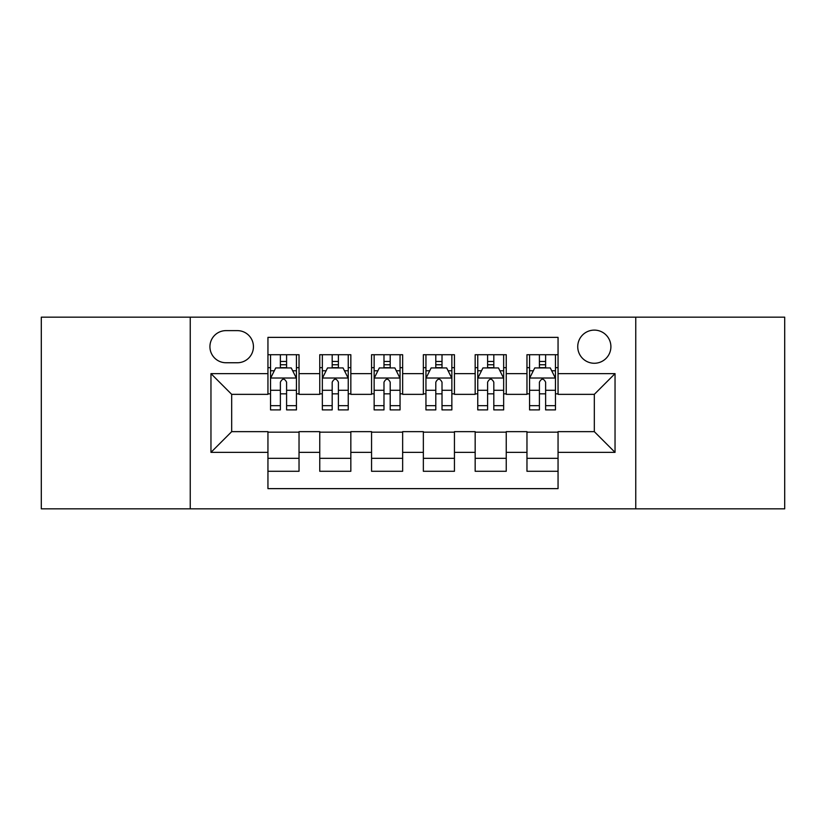 <?xml version="1.0" encoding="UTF-8"?>
<svg xmlns="http://www.w3.org/2000/svg" width="826" height="826" viewBox="0 0 826 826"><rect width="100%" height="100%" fill="white"/><g stroke="black" fill="none" stroke-linecap="round" stroke-linejoin="round"><path stroke-width="1.24" d="M594.317 330.111A16.582 16.582 0 0 0 577.735 346.693A16.582 16.582 0 0 0 594.317 363.264A16.582 16.582 0 0 0 610.899 346.693A16.582 16.582 0 0 0 594.317 330.111M635.762 508.837L784.7 508.837L784.7 317.163L635.762 317.163L635.762 508.837L190.238 508.837L190.238 317.163L41.3 317.163L41.3 508.837L190.238 508.837M558.056 354.715L526.967 354.715L526.967 373.631L506.245 373.631L506.245 394.353L526.967 394.353L526.967 373.631M506.245 373.631L506.245 354.715L475.167 354.715L475.167 373.631L454.445 373.631L454.445 394.353L475.167 394.353L475.167 373.631M454.445 373.631L454.445 354.715L423.356 354.715L423.356 373.631L402.644 373.631L402.644 394.353L423.356 394.353L423.356 373.631M402.644 373.631L402.644 354.715L371.555 354.715L371.555 373.631L350.833 373.631L350.833 394.353L371.555 394.353L371.555 373.631M350.833 373.631L350.833 354.715L319.755 354.715L319.755 394.353L299.033 394.353L299.033 354.715L267.944 354.715M267.944 471.285L299.033 471.285L299.033 431.647L319.755 431.647L319.755 471.285L350.833 471.285L350.833 431.647L371.555 431.647L371.555 452.369L350.833 452.369M371.555 452.369L371.555 471.285L402.644 471.285L402.644 431.647L423.356 431.647L423.356 452.369L402.644 452.369M423.356 452.369L423.356 471.285L454.445 471.285L454.445 431.647L475.167 431.647L475.167 452.369L454.445 452.369M475.167 452.369L475.167 471.285L506.245 471.285L506.245 431.647L526.967 431.647L526.967 452.369L506.245 452.369M225.983 362.748L237.382 362.748A16.055 16.055 0 0 0 253.437 346.693A16.055 16.055 0 0 0 237.382 330.627L225.983 330.627A16.055 16.055 0 0 0 209.928 346.693A16.055 16.055 0 0 0 225.983 362.748M635.762 317.163L190.238 317.163M558.056 373.631L558.056 337.369L267.944 337.369L267.944 394.353L231.683 394.353L231.683 431.647L267.944 431.647L267.944 488.631L558.056 488.631L558.056 431.647L594.317 431.647L594.317 394.353L558.056 394.353L558.056 373.631L615.04 373.631L615.04 452.369L558.056 452.369M267.944 452.369L210.96 452.369L210.96 373.631L267.944 373.631M526.967 452.369L526.967 471.285L558.056 471.285M267.944 367.673L270.536 367.673M280.375 367.673L286.591 367.673M296.441 367.673L299.033 367.673M267.944 393.837L270.536 393.837M280.375 393.837L286.591 393.837M296.441 393.837L299.033 393.837M267.944 432.163L299.033 432.163M267.944 458.327L299.033 458.327M319.755 393.837L322.346 393.837M332.186 393.837L338.402 393.837M348.242 393.837L350.833 393.837M319.755 367.673L322.346 367.673M332.186 367.673L338.402 367.673M348.242 367.673L350.833 367.673M319.755 432.163L350.833 432.163M319.755 458.327L350.833 458.327M371.555 432.163L402.644 432.163M371.555 458.327L402.644 458.327M371.555 367.673L374.147 367.673M383.987 367.673L390.202 367.673M400.052 367.673L402.644 367.673M371.555 393.837L374.147 393.837M383.987 393.837L390.202 393.837M400.052 393.837L402.644 393.837M423.356 432.163L454.445 432.163M423.356 458.327L454.445 458.327M423.356 367.673L425.948 367.673M435.798 367.673L442.013 367.673M451.853 367.673L454.445 367.673M423.356 393.837L425.948 393.837M435.798 393.837L442.013 393.837M451.853 393.837L454.445 393.837M475.167 432.163L506.245 432.163M475.167 458.327L506.245 458.327M475.167 367.673L477.758 367.673M487.598 367.673L493.814 367.673M503.654 367.673L506.245 367.673M475.167 393.837L477.758 393.837M487.598 393.837L493.814 393.837M503.654 393.837L506.245 393.837M526.967 432.163L558.056 432.163M526.967 458.327L558.056 458.327M526.967 367.673L529.559 367.673M539.409 367.673L545.625 367.673M555.464 367.673L558.056 367.673M526.967 393.837L529.559 393.837M539.409 393.837L545.625 393.837M555.464 393.837L558.056 393.837M231.683 394.353L210.96 373.631M231.683 431.647L210.96 452.369M615.04 373.631L594.317 394.353M615.04 452.369L594.317 431.647M286.591 361.458L280.375 361.458M296.441 405.669L286.591 405.669L286.591 409.892L296.441 409.892L296.441 378.287L291.258 367.931L275.719 367.931L270.536 378.287L270.536 409.892L280.375 409.892L280.375 405.669L270.536 405.669M270.536 378.287L270.536 354.715M296.441 378.287L296.441 354.715M280.375 367.931L280.375 354.715M286.591 354.715L286.591 367.931M286.591 405.669L286.591 382.18C284.526 378.184 282.451 378.184 280.375 382.18L280.375 405.669M338.402 361.458L332.186 361.458M348.242 405.669L338.402 405.669L338.402 409.892L348.242 409.892L348.242 378.287L343.058 367.931L327.519 367.931L322.346 378.287L322.346 409.892L332.186 409.892L332.186 405.669L322.346 405.669M322.346 378.287L322.346 354.715M348.242 378.287L348.242 354.715M332.186 367.931L332.186 354.715M338.402 354.715L338.402 367.931M338.402 405.669L338.402 382.18C336.327 378.184 334.262 378.184 332.186 382.18L332.186 405.669M390.202 361.458L383.987 361.458M400.052 405.669L390.202 405.669L390.202 409.892L400.052 409.892L400.052 378.287L394.869 367.931L379.33 367.931L374.147 378.287L374.147 409.892L383.987 409.892L383.987 405.669L374.147 405.669M374.147 378.287L374.147 354.715M400.052 378.287L400.052 354.715M383.987 367.931L383.987 354.715M390.202 354.715L390.202 367.931M390.202 405.669L390.202 382.18C388.137 378.184 386.062 378.184 383.987 382.18L383.987 405.669M442.013 361.458L435.798 361.458M451.853 405.669L442.013 405.669L442.013 409.892L451.853 409.892L451.853 378.287L446.67 367.931L431.131 367.931L425.948 378.287L425.948 409.892L435.798 409.892L435.798 405.669L425.948 405.669M425.948 378.287L425.948 354.715M451.853 378.287L451.853 354.715M435.798 367.931L435.798 354.715M442.013 354.715L442.013 367.931M442.013 405.669L442.013 382.18C439.938 378.184 437.873 378.184 435.798 382.18L435.798 405.669M493.814 361.458L487.598 361.458M503.654 405.669L493.814 405.669L493.814 409.892L503.654 409.892L503.654 378.287L498.481 367.931L482.942 367.931L477.758 378.287L477.758 409.892L487.598 409.892L487.598 405.669L477.758 405.669M477.758 378.287L477.758 354.715M503.654 378.287L503.654 354.715M487.598 367.931L487.598 354.715M493.814 354.715L493.814 367.931M493.814 405.669L493.814 382.18C491.749 378.184 489.673 378.184 487.598 382.18L487.598 405.669M545.625 361.458L539.409 361.458M555.464 405.669L545.625 405.669L545.625 409.892L555.464 409.892L555.464 378.287L550.281 367.931L534.742 367.931L529.559 378.287L529.559 409.892L539.409 409.892L539.409 405.669L529.559 405.669M529.559 378.287L529.559 354.715M555.464 378.287L555.464 354.715M539.409 367.931L539.409 354.715M545.625 354.715L545.625 367.931M545.625 405.669L545.625 382.18C543.549 378.184 541.474 378.184 539.409 382.18L539.409 405.669M319.755 452.369L299.033 452.369M319.755 373.631L299.033 373.631M296.307 378.029L270.67 378.029M270.536 370.781L274.294 370.781M292.683 370.781L296.441 370.781M280.375 390.295L270.536 390.295M296.441 390.295L286.591 390.295M286.591 364.751L280.375 364.751M348.118 378.029L322.47 378.029M322.346 370.781L326.094 370.781M344.494 370.781L348.242 370.781M332.186 390.295L322.346 390.295M348.242 390.295L338.402 390.295M338.402 364.751L332.186 364.751M399.918 378.029L374.271 378.029M374.147 370.781L377.905 370.781M396.294 370.781L400.052 370.781M383.987 390.295L374.147 390.295M400.052 390.295L390.202 390.295M390.202 364.751L383.987 364.751M451.729 378.029L426.082 378.029M425.948 370.781L429.706 370.781M448.095 370.781L451.853 370.781M435.798 390.295L425.948 390.295M451.853 390.295L442.013 390.295M442.013 364.751L435.798 364.751M503.53 378.029L477.882 378.029M477.758 370.781L481.506 370.781M499.906 370.781L503.654 370.781M487.598 390.295L477.758 390.295M503.654 390.295L493.814 390.295M493.814 364.751L487.598 364.751M555.33 378.029L529.693 378.029M529.559 370.781L533.317 370.781M551.706 370.781L555.464 370.781M539.409 390.295L529.559 390.295M555.464 390.295L545.625 390.295M545.625 364.751L539.409 364.751"/></g></svg>
